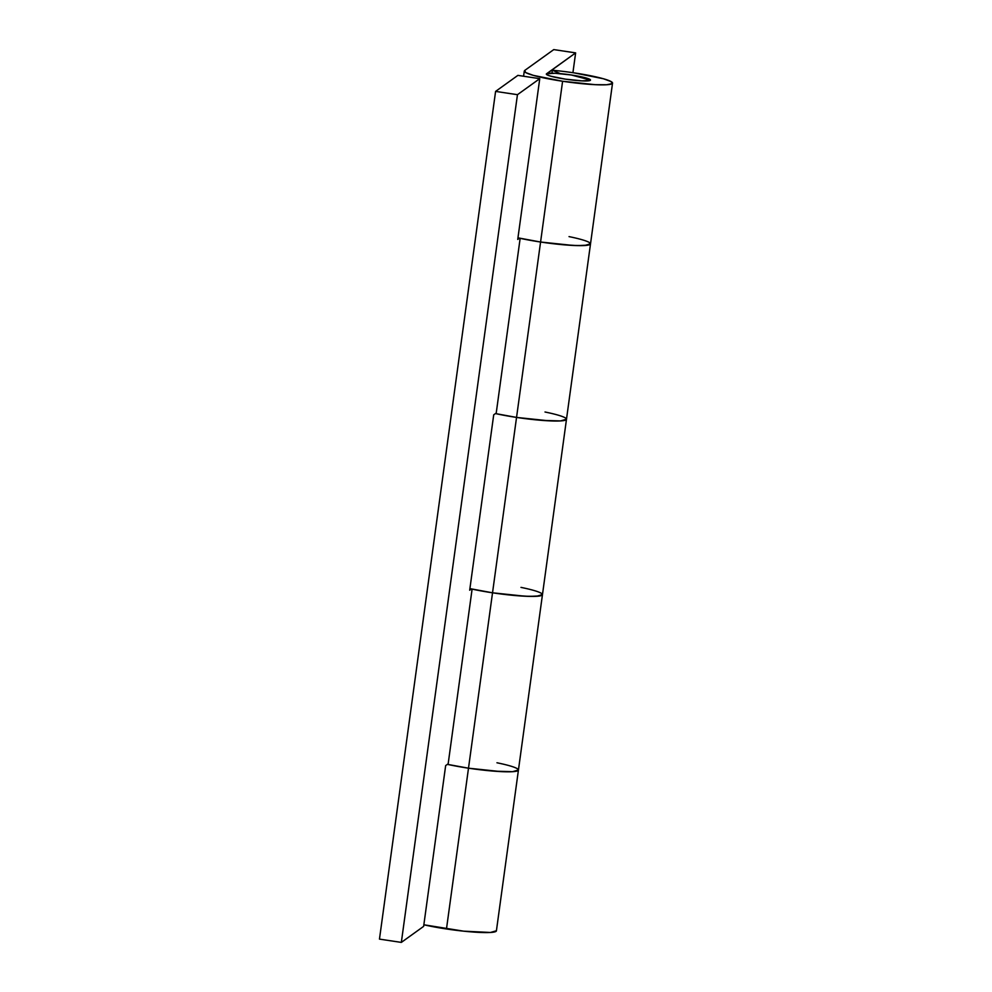 <?xml version="1.0" encoding="UTF-8"?>
<svg xmlns="http://www.w3.org/2000/svg" width="992" height="992" viewBox="0 0 992 992"><rect width="100%" height="100%" fill="white"/><g stroke="black" fill="none" stroke-linecap="round" stroke-linejoin="round"><path stroke-width="1.49" d="M546.542 73.78C545.736 74.363 547.187 75.181 550.895 76.223L565.502 79.162L581.82 80.873L590.29 80.364C591.083 79.782 589.632 78.976 585.937 77.922L571.318 74.983A22.27 2.48 7.8 0 0 560.393 73.656A22.27 2.48 -172.2 0 1 571.318 74.983L590.476 80.092L582.589 80.91L565.502 79.162A22.27 2.48 -172.2 0 1 546.369 73.991A22.27 2.48 -172.2 0 1 571.318 74.983A22.27 2.48 -172.2 0 1 590.463 80.154A22.27 2.48 -172.2 0 1 565.502 79.162L581.82 80.873L590.29 80.364C591.083 79.782 589.632 78.976 585.937 77.922L571.318 74.983L554.999 73.272L546.542 73.78C545.736 74.363 547.187 75.181 550.895 76.223L565.502 79.162C552.494 77.054 546.183 75.256 546.542 73.78L575.633 52.886L546.356 74.053M590.203 243.176L588.058 245.136L577.406 245.607L560.418 244.491L540.578 242.023L517.948 237.832A44.528 4.96 7.8 0 0 540.578 242.023L562.6 81.257L595.237 84.68L606.596 84.754L612.151 83.65L611.047 81.555L603.458 78.765L574.232 72.9A44.528 4.96 7.8 0 0 552.358 70.234L560.393 73.656L552.358 70.234L551.961 73.172L552.358 70.234A44.528 4.96 -172.2 0 1 574.232 72.9A44.528 4.96 -172.2 0 1 612.535 83.13A44.528 4.96 -172.2 0 1 562.6 81.257L540.578 242.023A44.528 4.96 7.8 0 0 590.5 243.97M545.005 412.002A44.528 4.96 -172.2 0 1 566.482 419.294A44.528 4.96 -172.2 0 1 516.547 417.421L492.528 592.807A44.528 4.96 7.8 0 0 542.45 594.754M496.955 762.774A44.528 4.96 -172.2 0 1 518.432 770.077A44.528 4.96 -172.2 0 1 468.497 768.192L446.474 928.971A44.528 4.96 7.8 0 0 496.409 930.856M524.669 70.494L553.759 49.6L575.633 52.886L572.917 72.701L575.633 52.886L553.759 49.6L524.669 70.494L525.772 72.602L533.374 75.38L562.6 81.257A44.528 4.96 -172.2 0 1 524.284 71.077M496.422 930.744L490.482 932.468L463.661 931.166L423.857 924.78A44.528 4.96 7.8 0 0 446.474 928.971L468.497 768.192A44.528 4.96 -172.2 0 1 447.404 764.348L468.497 768.192L501.134 771.627L512.504 771.689L518.444 769.978M542.153 593.948L540.008 595.907L529.356 596.39L512.368 595.274L492.528 592.807L469.898 588.616A44.528 4.96 7.8 0 0 492.528 592.807L516.547 417.421A44.528 4.96 -172.2 0 1 495.454 413.565L516.547 417.421L549.184 420.844L560.554 420.918L566.494 419.194M520.986 587.388A44.528 4.96 -172.2 0 1 542.302 595.014A44.528 4.96 -172.2 0 1 492.528 592.807L468.497 768.192A44.528 4.96 7.8 0 0 518.345 770.3M569.036 236.617A44.528 4.96 -172.2 0 1 590.352 244.23A44.528 4.96 -172.2 0 1 540.578 242.023L516.547 417.421A44.528 4.96 7.8 0 0 566.395 419.517M379.465 939.114L495.591 91.4L517.886 75.38L495.591 91.4L517.452 94.686L401.338 942.4L423.634 926.379L445.656 765.601L448.173 763.79L445.656 765.601L423.634 926.379L401.338 942.4L517.452 94.686L539.76 78.666L517.452 94.686L495.591 91.4L379.465 939.114L401.338 942.4L379.465 939.114M566.407 418.872C566.978 419.963 565.018 420.645 560.554 420.918L541.83 420.372L516.547 417.421L540.578 242.023A44.528 4.96 -172.2 0 1 520.155 238.328L496.136 413.714A44.528 4.96 7.8 0 0 516.547 417.421A44.528 4.96 -172.2 0 1 496.136 413.714L520.155 238.328A44.528 4.96 7.8 0 0 540.578 242.023L573.202 245.458L584.573 245.52L590.525 243.809M518.345 769.656C518.928 770.734 516.968 771.416 512.504 771.689L493.78 771.144L468.497 768.192L492.528 592.807A44.528 4.96 -172.2 0 1 472.105 589.112L448.074 764.497A44.528 4.96 7.8 0 0 468.497 768.192A44.528 4.96 -172.2 0 1 448.074 764.497L472.105 589.112A44.528 4.96 7.8 0 0 492.528 592.807L525.152 596.229L536.523 596.304L542.475 594.58M469.687 590.215L493.706 414.83L496.223 413.019L493.706 414.83L469.687 590.215L471.436 588.963L469.687 590.215M519.486 238.179L517.737 239.432L539.76 78.666L517.886 75.38L539.76 78.666L517.737 239.432L519.486 238.179M612.535 83.117L496.409 930.831M524.284 71.114L523.578 76.235"/></g></svg>
